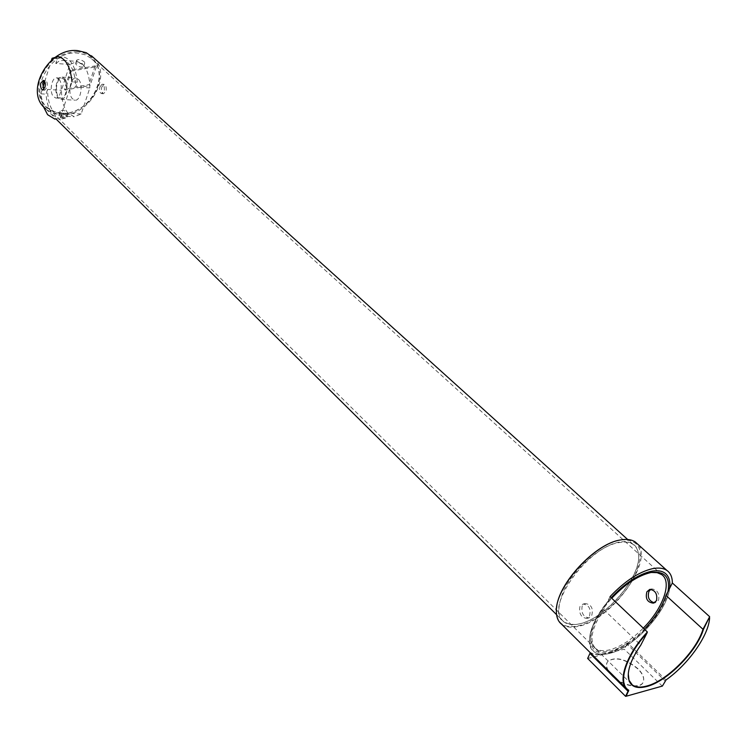 <?xml version="1.0" encoding="UTF-8"?>
<svg xmlns="http://www.w3.org/2000/svg" width="747" height="747" viewBox="0 0 747 747"><rect width="100%" height="100%" fill="white"/><g stroke="black" fill="none" stroke-linecap="round" stroke-linejoin="round"><path stroke-width="0.56" stroke-dasharray="3.73 2.8" d="M667.986 591.465C663.962 614.043 632.42 647.21 610.271 652.131C598.216 654.83 591.68 650.982 590.662 640.599C590.765 628.246 597.777 614.127 611.728 598.244M651.309 572.482L648.536 572.921C624.688 576.731 588.533 617.965 590.83 638.601L592.082 644.269L595.182 648.247C598.664 650.824 603.529 651.337 609.804 649.806C620.71 646.771 631.878 639.544 643.288 628.124M77.669 51.692C59.088 52.327 46.333 62.104 39.423 81.012C36.584 99.995 43.83 110.864 61.161 113.637L67.884 113.208L74.644 111.284L81.124 107.96L86.997 103.413L92.012 97.857L95.896 91.564L98.483 84.822L99.631 77.959L99.286 71.31L97.437 65.204L94.169 59.947L89.631 55.801L84.047 53L77.669 51.692M61.908 113.133L54.214 111.536L47.715 107.671C27.088 92.245 50.441 49.517 77.903 53.168L84.766 54.68L90.639 57.986C112.143 73.225 89.547 115.944 61.908 113.133M43.849 89.603L44.811 90.172L46.912 87.39C47.715 83.673 47.182 81.395 45.324 80.545L44.232 80.835M101.769 87.054L103.982 84.346C105.878 85.177 106.588 87.418 106.111 91.059L103.45 93.72C101.527 92.889 100.976 90.667 101.769 87.054M99.911 86.932L102.106 84.224C103.992 85.055 104.711 87.296 104.253 90.938L101.573 93.608C99.659 92.777 99.099 90.555 99.911 86.932M591.745 615.444C593.454 608.366 591.297 604.407 585.274 603.567L582.137 606.134C581.091 613.072 583.37 616.994 588.953 617.909L591.745 615.444M589.495 615.948C591.194 608.87 589.028 604.911 583.015 604.062L579.896 606.629C578.832 613.576 581.101 617.517 586.703 618.432L589.495 615.948M650.824 589.308L651.823 588.925C657.435 589.766 659.685 593.529 658.574 600.214L655.502 602.68L654.419 602.801M669.62 588.281C667.304 611.401 633.447 648.125 609.645 653.382C602.932 655.035 597.721 654.493 593.996 651.729C583.612 644.614 591.456 618.833 611.167 597.703L607.33 602.11C589.57 625.472 585.125 642.009 593.996 651.729C597.721 654.493 602.932 655.035 609.645 653.382C633.447 648.125 667.304 611.401 669.62 588.281M93.795 57.892C113.096 75.933 88.753 117.382 60.899 114.618C54.989 114.291 49.928 112.339 45.707 108.763L56.202 119.156M77.062 61.366L76.689 60.19C78.687 59.022 81.255 59.601 84.383 61.908L84.766 63.093C82.758 64.261 80.19 63.682 77.062 61.366M83.365 65.026C80.144 62.991 77.576 62.449 75.643 63.411L76.045 64.494C79.079 67.09 81.628 67.697 83.711 66.306L83.365 65.026C87.576 70.265 89.743 77.893 89.845 87.922L81.171 113.983L74.252 116.765L67.688 112.825L68.07 113.955C66.128 115.019 63.579 114.524 60.442 112.461L60.115 111.154C62.197 109.669 64.718 110.22 67.688 112.825C63.626 107.531 61.553 100.014 61.459 90.294L69.798 64.485L77.258 61.413L83.365 65.026M59.452 115.477L59.106 114.254C61.123 112.974 63.654 113.497 66.698 115.832L67.053 117.064C65.036 118.343 62.505 117.811 59.452 115.477M64.233 79.565C68.649 84.234 65.969 99.286 60.937 98.277L58.639 96.886C54.26 92.18 56.931 77.212 61.992 78.22L64.233 79.565M58.985 79.219C63.392 83.897 60.731 98.987 55.698 97.978L53.41 96.587C49.05 91.862 51.702 76.866 56.753 77.875L58.985 79.219M78.603 79.527C83.552 84.682 80.545 101.303 74.905 100.191L72.338 98.651C67.445 93.44 70.442 76.922 76.11 78.043L78.603 79.527M64.541 78.603C69.462 83.776 66.483 100.509 60.88 99.388L58.331 97.848C53.467 92.609 56.436 75.979 62.066 77.109L64.541 78.603M81.171 113.983L67.109 113.273L60.236 116.074L53.719 112.115C49.685 106.784 47.621 99.23 47.528 89.444L61.459 90.294M67.109 113.273L65.559 118.017L60.311 117.755L54.914 119.156L60.134 119.408L52.804 114.954C49.003 110.042 46.744 103.105 46.034 94.141L47.528 89.444M65.559 118.017L60.134 119.408M71.367 71.04L96.335 66.763L95.121 65.913L70.573 70.097L71.367 71.04L65.185 90.088L90.107 85.485L88.902 84.635L64.401 89.145L65.185 90.088M70.573 70.097L64.401 89.145M43.205 106.233L40.833 93.833L42.812 87.586M44.736 81.516L51.459 60.264M60.311 117.755L72.02 81.843L77.296 82.189L75.708 87.035L89.845 87.922M69.798 64.485L55.792 63.467L57.323 58.668L63.448 57.005C71.077 58.845 75.699 67.239 77.296 82.189M57.323 58.668L52.094 58.275M40.833 93.833L46.034 94.141M55.792 63.467L59.405 60.937L63.196 60.367C70.937 62.543 75.111 71.432 75.708 87.035M96.335 66.763L90.107 85.485M95.121 65.913L88.902 84.635M620.72 539.922C640.749 539.138 645.343 551.277 634.511 576.329C623.315 598.692 597.563 621.457 578.271 625.865C564.573 628.619 557.29 623.848 556.412 611.578L556.571 608.105M561.567 624.193C565.61 627.237 571.212 627.947 578.365 626.322C611.401 620.206 654.596 560.642 637.462 543.947M619.244 542.089C601.298 545.263 575.601 567.206 564.508 589.009C554.162 612.942 558.009 624.763 576.03 624.473L579.242 623.894C605.154 618.871 641.075 577.207 638.564 554.881C637.546 544.572 631.103 540.305 619.244 542.089M579.569 623.857L576.385 624.427C571.128 625.09 566.945 624.231 563.826 621.849C543.218 609.617 586.675 546.832 619.338 542.555C625.192 541.491 629.833 542.154 633.251 544.535C636.444 546.851 638.209 550.427 638.545 555.254C641.038 577.44 605.322 618.861 579.569 623.857M709.65 616.705C709.407 634.147 688.659 663.831 665.866 679.854L627.545 642.887C619.898 648.209 612.708 651.748 605.966 653.494C599.271 655.156 593.949 654.736 590.009 652.234L628.32 690.284M590.009 652.234L593.958 654.409L600.616 654.886L624.268 649.208L662.225 686.035L625.584 696.325M612.167 675.549C606.508 669.536 605.154 664.69 608.105 661.002C616.004 656.426 625.949 658.985 637.947 668.686C642.793 673.607 644.596 677.949 643.344 681.731C640.935 689.397 621.812 685.643 612.167 675.549M611.998 675.811C606.331 669.779 604.977 664.914 607.937 661.216C615.845 656.622 625.827 659.199 637.854 668.929C642.719 673.859 644.53 678.22 643.27 682.011C640.851 689.696 621.672 685.942 611.998 675.811M610.038 596.638L603.669 609.496C591.204 628.591 588.748 641.878 596.293 649.339C599.766 651.907 604.631 652.43 610.906 650.88C621.821 647.845 632.989 640.609 644.409 629.179M587.646 658.443L602.754 654.633M603.669 609.496L640.702 644.988C633.026 655.969 628.881 665.577 628.274 673.794M609.543 652.925L627.517 643.456L627.032 644.147L665.11 680.928L662.384 686.073M627.032 644.147L624.268 649.208M647.378 631.999L640.739 645.231M627.517 643.456L627.545 642.887M665.138 681.199L666.1 679.891M590.83 638.601L590.662 640.599M43.345 80.415L45.324 80.545M102.106 84.224L103.982 84.346M583.015 604.062L585.274 603.567M649.741 589.383L651.823 588.925M595.182 648.247L47.715 107.671M633.251 544.535L627.657 539.483M563.826 621.849L556.571 614.669M661.543 574.508L90.639 57.986M653.42 603.156L655.502 602.68M586.703 618.432L588.953 617.909M101.573 93.608L103.45 93.72M42.924 90.06L44.811 90.172M650.179 572.622L652.056 572.351M76.689 60.19L75.643 63.411M60.115 111.154L59.106 114.254M55.698 97.978L60.937 98.277M60.88 99.388L74.905 100.191M60.236 116.074L74.252 116.765M58.201 56.613L63.448 57.005M63.196 60.367L77.258 61.413M62.066 77.109L76.11 78.043M56.753 77.875L61.992 78.22M68.07 113.955L67.053 117.064M84.766 63.093L83.711 66.306M596.293 649.339L630.617 683.234M625.715 687.903L627.611 689.78"/><path stroke-width="1.12" d="M611.728 598.244C624.959 584.238 637.835 575.713 650.357 572.66L652.056 572.351C665.026 571.156 670.339 577.524 667.986 591.465M44.232 80.835L42.691 83.3L43.849 89.603M44.951 87.268C45.735 83.552 45.203 81.264 43.345 80.415L40.73 83.178C40.301 86.913 41.001 89.21 42.84 90.051L44.951 87.268M654.419 602.801C649.04 601.186 647.229 597.376 648.956 591.363L650.824 589.308M646.883 591.82L649.741 589.383C655.343 590.233 657.593 593.996 656.501 600.691L653.42 603.156C647.369 602.437 645.193 598.655 646.883 591.82M651.029 571.343C656.884 570.157 661.487 570.717 664.839 573.024C668.938 576.04 670.526 581.129 669.62 588.281C670.526 581.129 668.938 576.04 664.839 573.024C661.487 570.717 656.884 570.157 651.029 571.343C638.115 574.48 624.819 583.267 611.167 597.703C624.819 583.267 638.115 574.48 651.029 571.343M45.707 108.763C23.736 92.301 48.667 46.744 77.94 50.675L86.194 52.673L93.795 57.892M643.288 628.124C663.14 608.31 672.589 581.577 661.543 574.508L657.061 572.65L651.309 572.482M54.914 119.156L47.593 114.693L43.205 106.233M51.459 60.264L52.094 58.275L58.201 56.613C65.811 58.443 70.414 66.856 72.02 81.843M42.812 87.586L44.736 81.516M556.571 608.105C557.953 583.556 595.406 543.489 620.262 539.997L620.617 539.941C594.136 543.564 554.507 588.057 556.375 611.952C556.506 617.47 558.233 621.551 561.567 624.193L625.715 687.903M637.462 543.947L635.342 542.042C631.822 539.595 627.06 538.867 621.074 539.857M628.274 673.794L629.002 680.19L632.298 684.887C635.678 687.352 640.506 687.735 646.781 686.026C667.043 680.919 696.475 651.16 702.964 629.273L703.431 629.404C696.876 651.431 667.267 681.357 646.874 686.502C635.641 689.35 629.432 686.166 628.264 676.959C627.863 668.369 632.018 657.79 640.739 645.231L646.902 633.232C625.538 656.492 617.265 683.832 628.778 690.256L627.611 689.78C616.845 682.553 625.883 654.979 647.378 631.999L610.038 596.638C624.557 581.315 638.666 572.006 652.355 568.71C658.555 567.468 663.429 568.056 666.978 570.493C670.573 573.089 672.356 577.254 672.347 582.987L709.65 616.705L703.431 629.404M709.65 616.705L702.964 629.273L665.96 595.424L672.347 582.987M644.409 629.179C655.212 617.937 662.393 606.685 665.96 595.424M628.778 690.256L626.163 696.241L625.584 696.325L628.012 691.246L589.953 653.41L590.13 652.775M589.953 653.41L587.646 658.443L625.584 696.325M626.163 696.241L662.384 686.073L666.1 679.891C688.445 664.176 708.884 635.211 709.603 617.797M646.902 633.232L647.378 631.999M628.32 690.284L628.47 691.405M627.657 539.483L91.47 55.792M556.571 614.669L56.202 119.156M635.342 542.042L666.978 570.493M630.617 683.234L632.298 684.887"/></g></svg>
